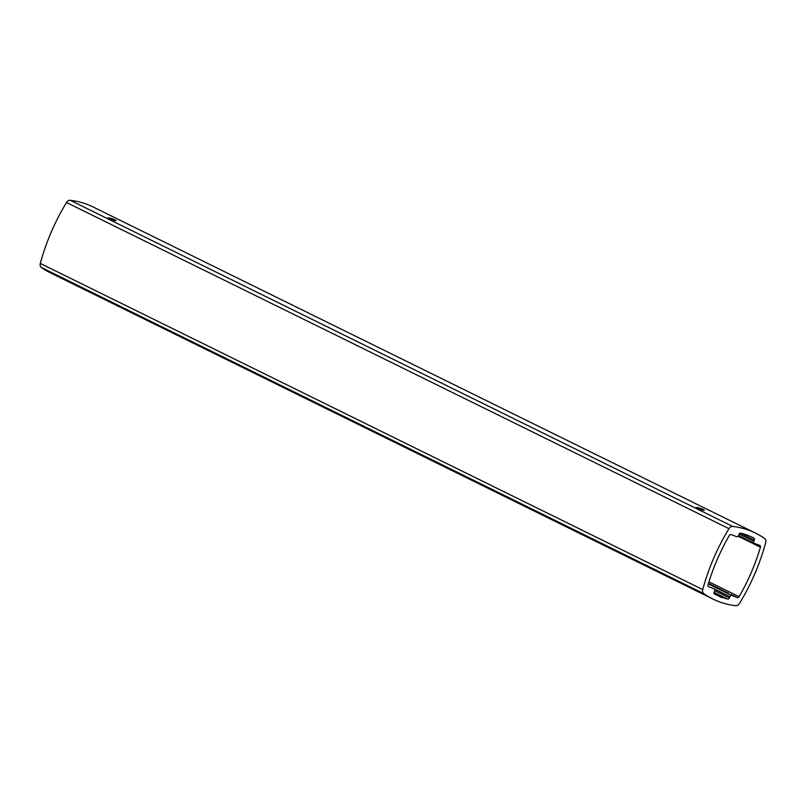 <?xml version="1.0" encoding="UTF-8"?>
<svg xmlns="http://www.w3.org/2000/svg" width="806" height="806" viewBox="0 0 806 806"><rect width="100%" height="100%" fill="white"/><g stroke="black" fill="none" stroke-linecap="round" stroke-linejoin="round"><path stroke-width="1.21" d="M755.554 533.139L93.113 206.981A129.202 94.03 116.2 0 0 70.233 200.281A4.302 3.133 116.2 0 0 66.535 202.518A172.262 125.363 116.2 0 0 40.3 263.441A4.302 3.133 116.2 0 0 41.308 267.451A129.202 94.03 116.2 0 0 50.446 272.861L712.887 599.019A129.202 94.03 116.2 0 0 735.767 605.719A4.302 3.133 116.2 0 0 739.465 603.482A172.262 125.363 116.2 0 0 765.7 542.559A4.302 3.133 116.2 0 0 764.692 538.549A129.202 94.03 116.2 0 0 755.554 533.139A129.202 94.03 116.2 0 0 732.674 526.429A4.302 3.133 116.2 0 0 728.977 528.665A172.262 125.363 116.2 0 0 702.741 589.589A4.302 3.133 116.2 0 0 703.749 593.599A129.202 94.03 116.2 0 0 712.887 599.019M109.304 217.922C106.926 218.124 108.709 219 114.664 220.562C116.981 220.512 115.187 219.635 109.304 217.922L107.803 217.952M114.664 220.562L116.135 220.612M702.913 510.188C696.958 508.626 695.175 507.75 697.553 507.548C703.437 509.261 705.22 510.138 702.913 510.188L704.384 510.238M696.052 507.568L697.553 507.548M84.942 289.555L79.593 286.926L86.111 290.321M78.454 286.09L79.593 286.926M49.912 272.307L55.271 274.947L48.773 271.471M55.271 274.947L56.44 275.702M667.842 576.542L673.191 579.182L666.703 575.706M673.191 579.182L674.36 579.947M697.512 591.161L702.872 593.8L696.374 590.324M702.872 593.8L704.041 594.556M719.97 596.793L721.662 597.619L720.07 596.551A124.033 90.262 -63.8 0 1 715.164 594.385A124.033 90.262 -63.8 0 1 714.539 594.072A1.723 1.249 -63.8 0 1 714.136 592.088L714.67 590.838A1.723 1.249 116.2 0 0 714.176 588.813L708.605 586.708A1.723 1.249 -63.8 0 1 708.021 584.944A167.094 121.605 -63.8 0 1 729.339 535.446A1.723 1.249 -63.8 0 1 731.072 534.559L736.634 536.665A1.723 1.249 116.2 0 0 738.498 535.527L739.031 534.287A1.723 1.249 -63.8 0 1 740.795 533.119A124.033 90.262 -63.8 0 1 746.608 534.932L748.371 535.597A124.033 90.262 -63.8 0 1 753.278 537.773A124.033 90.262 -63.8 0 1 753.902 538.086A1.723 1.249 -63.8 0 1 754.305 540.07L753.771 541.31A1.723 1.249 116.2 0 0 754.265 543.335L759.836 545.44A1.723 1.249 -63.8 0 1 760.421 547.203A167.094 121.605 -63.8 0 1 739.102 596.712A1.723 1.249 -63.8 0 1 737.379 597.599L731.808 595.483A1.723 1.249 116.2 0 0 729.944 596.621L729.41 597.861A1.723 1.249 -63.8 0 1 727.647 599.029A124.033 90.262 -63.8 0 1 721.833 597.216L714.005 593.367M748.371 535.597L746.678 534.771M728.715 593.327L723.99 591.644L728.715 593.327L708.494 583.373M720.07 596.551L714.106 593.619M732.674 526.429L70.233 200.281M703.749 593.599L41.308 267.451M702.741 589.589L40.3 263.441M728.977 528.665L66.535 202.518M752.643 537.461L753.902 538.086M740.23 533.139L754.305 540.07M753.771 541.31L739.122 534.096M754.104 543.254L738.477 535.567L754.184 543.304M760.421 547.203L738.064 536.192M708.958 581.861L739.102 596.712M731.193 594.556L737.379 597.599M723.99 591.644L708.323 583.927M731.808 595.483L724.775 592.027M729.944 596.621L714.479 589.005M729.41 597.861L714.751 590.647M727.647 599.029L714.045 592.329"/></g></svg>
